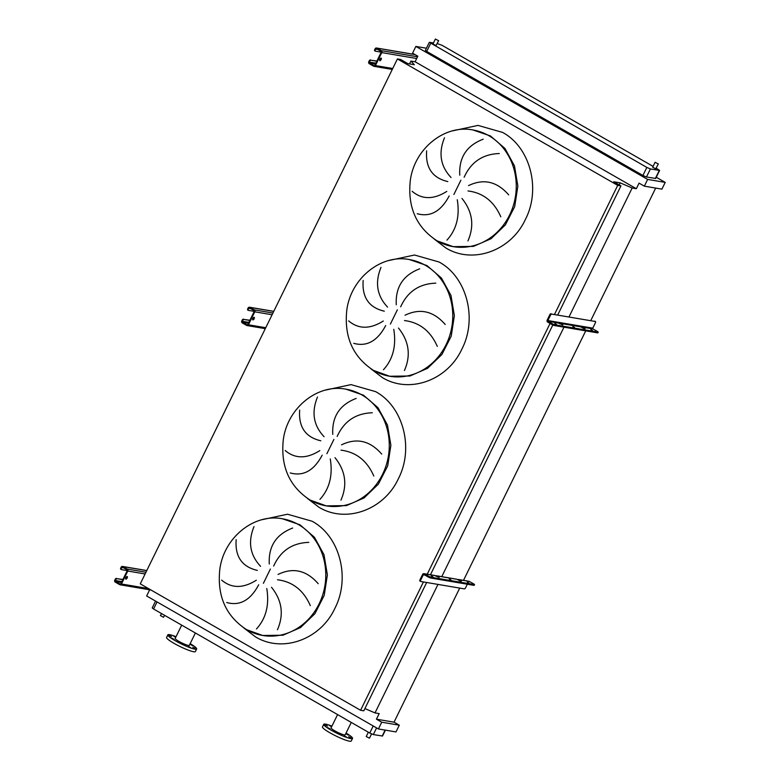 <?xml version="1.0" encoding="UTF-8"?>
<svg xmlns="http://www.w3.org/2000/svg" width="780" height="780" viewBox="0 0 780 780"><rect width="100%" height="100%" fill="white"/><g stroke="black" fill="none" stroke-linecap="round" stroke-linejoin="round"><path stroke-width="1.17" d="M125.882 579.14A1.453 0.614 119.8 0 0 127.111 578.048A1.453 0.614 119.8 0 0 127.247 576.576A1.453 0.614 119.8 0 0 127.159 576.547A1.453 0.614 119.8 0 0 125.931 577.629A1.453 0.614 119.8 0 0 125.795 579.101A1.453 0.614 119.8 0 0 125.882 579.14M126.847 576.605A1.453 0.614 -60.2 0 1 125.619 578.74M127.257 570.599L121.397 569.605A1.453 0.614 119.8 0 1 121.3 569.566L120.734 569.244A1.453 0.614 -60.2 0 1 120.812 567.869L121.388 568.201L121.709 567.548A0.731 0.653 99.6 0 1 122.596 567.226L126.955 569.731A0.731 0.653 99.6 0 1 127.208 570.707L120.861 583.664A0.731 0.653 99.6 0 1 119.974 583.986L115.615 581.49A0.731 0.653 99.6 0 1 115.362 580.505L115.099 579.53L114.787 580.183A1.453 1.306 -80.4 0 0 115.294 582.133L119.652 584.63A1.453 1.306 -80.4 0 0 121.436 583.996L127.784 571.038A1.453 1.306 -80.4 0 0 127.267 569.078L122.918 566.582A1.453 1.306 -80.4 0 0 121.134 567.216L120.812 567.869M121.231 569.507L120.822 569.273A1.453 0.614 -60.2 0 1 120.734 569.244M122.928 579.452L116.951 578.672A1.453 0.614 119.8 0 0 115.674 579.862M115.099 579.53A1.453 0.614 -60.2 0 1 116.376 578.341M122.821 579.667L116.951 578.672M121.388 568.201A1.453 0.614 119.8 0 0 121.3 569.566M449.241 578.975L450.957 579.891L449.241 578.975M467.23 582.026L468.956 582.943L467.23 582.026M431.252 575.933L432.968 576.839L431.252 575.933M457.626 579.686A1.453 1.306 99.6 0 1 458.894 579.647L461.409 581.158L460.054 580.954L456.982 579.316A1.453 1.306 -80.4 0 0 456.592 579.179L436.303 575.737A1.453 1.306 99.6 0 1 436.693 575.874L439.12 577.405L434.772 575.552A1.453 1.306 -80.4 0 0 434.382 575.416L423.988 573.651A1.453 1.306 -80.4 0 0 422.594 574.431L420.02 579.676L420.712 580.076L423.286 574.821A0.585 0.526 99.6 0 1 423.998 574.567L428.581 577.2L428.961 576.42L424.378 573.788A1.453 1.306 -80.4 0 0 423.988 573.651M474.084 585.205L474.552 584.571L473.879 584.035L469.297 581.402A1.453 1.306 -80.4 0 0 468.897 581.266L458.503 579.501M435.425 575.923A1.453 1.306 99.6 0 1 436.303 575.737M467.317 584.23L465.631 587.691A1.453 0.614 119.8 0 1 464.353 588.88L420.712 581.48A1.453 0.614 119.8 0 1 420.625 581.441L419.933 581.051A1.453 0.614 -60.2 0 1 420.02 579.676M420.547 581.383L420.03 581.081A1.453 0.614 -60.2 0 1 419.933 581.051M428.961 576.42L430.745 577.19L430.365 577.96L428.581 577.2M474.386 584.591L430.745 577.19M474.006 585.361L430.365 577.96M420.712 580.076A1.453 0.614 119.8 0 0 420.625 581.441M252.876 319.917A1.453 0.614 119.8 0 0 254.095 318.835A1.453 0.614 119.8 0 0 254.241 317.363A1.453 0.614 119.8 0 0 254.144 317.323A1.453 0.614 119.8 0 0 252.925 318.415A1.453 0.614 119.8 0 0 252.788 319.888A1.453 0.614 119.8 0 0 252.876 319.917M253.831 317.392A1.453 0.614 -60.2 0 1 252.613 319.527M254.241 311.376L248.381 310.381A1.453 0.614 119.8 0 1 248.293 310.352L247.718 310.021A1.453 0.614 -60.2 0 1 247.806 308.656L248.381 308.977L248.693 308.334A0.731 0.653 99.6 0 1 249.59 308.012L253.939 310.508A0.731 0.653 99.6 0 1 254.202 311.493L247.845 324.451A0.731 0.653 99.6 0 1 246.958 324.773L242.599 322.267A0.731 0.653 99.6 0 1 242.346 321.292L242.093 320.317L241.771 320.96A1.453 1.306 -80.4 0 0 242.287 322.92L246.646 325.416A1.453 1.306 -80.4 0 0 248.42 324.782L254.768 311.815A1.453 1.306 -80.4 0 0 254.26 309.865L249.902 307.369A1.453 1.306 -80.4 0 0 248.128 308.002L247.806 308.656M248.216 310.294L247.806 310.06A1.453 0.614 -60.2 0 1 247.718 310.021M249.912 320.239L243.935 319.459A1.453 0.614 119.8 0 0 242.668 320.648M242.093 320.317A1.453 0.614 -60.2 0 1 243.36 319.127M249.805 320.453L243.935 319.459M248.381 308.977A1.453 0.614 119.8 0 0 248.293 310.352M379.87 60.703A1.453 0.614 119.8 0 0 381.089 59.611A1.453 0.614 119.8 0 0 381.225 58.139A1.453 0.614 119.8 0 0 381.137 58.11A1.453 0.614 119.8 0 0 379.909 59.202A1.453 0.614 119.8 0 0 379.772 60.674A1.453 0.614 119.8 0 0 379.87 60.703M380.825 58.178A1.453 0.614 -60.2 0 1 379.606 60.304M381.235 52.163L375.375 51.168A1.453 0.614 119.8 0 1 375.277 51.139L374.712 50.807A1.453 0.614 -60.2 0 1 374.8 49.433L375.365 49.764L375.687 49.111A0.731 0.653 99.6 0 1 376.574 48.799L380.933 51.295A0.731 0.653 99.6 0 1 381.186 52.27L374.839 65.237A0.731 0.653 99.6 0 1 373.952 65.549L369.593 63.053A0.731 0.653 99.6 0 1 369.34 62.078L369.652 61.425L369.077 61.103L368.764 61.747A1.453 1.306 -80.4 0 0 369.272 63.697L373.63 66.203A1.453 1.306 -80.4 0 0 375.414 65.559L381.761 52.601A1.453 1.306 -80.4 0 0 381.244 50.651L376.896 48.145A1.453 1.306 -80.4 0 0 375.112 48.789L374.8 49.433M375.209 51.071L374.8 50.837A1.453 0.614 -60.2 0 1 374.712 50.807M376.906 61.025L370.929 60.236A1.453 0.614 119.8 0 0 369.652 61.425M369.077 61.103A1.453 0.614 -60.2 0 1 370.354 59.914M376.798 61.24L370.929 60.236M375.365 49.764A1.453 0.614 119.8 0 0 375.277 51.139M254.017 526.597C247.786 541.827 249.97 555.067 260.578 566.319M257.322 570.394C241.976 566.816 234.926 556.579 236.165 539.682M221.656 580.115C231.553 588.5 243.107 588.529 256.318 580.222M258.687 584.785C250.468 600.249 239.821 606.167 226.746 602.54M269.285 564.008C268.34 546.37 276.139 534.388 292.685 528.031M317.509 396.991C311.279 412.21 313.462 425.451 324.07 436.712M320.814 440.788C305.477 437.209 298.428 426.972 299.666 410.075M285.148 450.508C295.045 458.884 306.599 458.923 319.81 450.616M322.189 455.169C313.96 470.642 303.313 476.56 290.248 472.933M332.777 434.392C331.831 416.764 339.641 404.771 356.187 398.424M381.001 267.384C374.77 282.604 376.964 295.844 387.562 307.106M384.306 311.181C368.969 307.603 361.92 297.356 363.158 280.469M348.64 320.892C358.537 329.277 370.09 329.316 383.302 321.009M385.681 325.562C377.452 341.035 366.805 346.954 353.74 343.327M396.269 304.785C395.333 287.157 403.133 275.165 419.679 268.817M444.493 137.777C438.272 152.997 440.456 166.237 451.055 177.499M447.798 181.574C432.461 177.986 425.412 167.749 426.65 150.852M412.132 191.285C422.029 199.67 433.582 199.709 446.794 191.402M449.173 195.955C440.944 211.429 430.297 217.347 417.232 213.72M459.771 175.178C458.825 157.55 466.625 145.558 483.171 139.21M438.457 40.648L435.386 39.02L438.457 40.648M438.662 40.628L436.04 45.572L432.978 43.943L435.386 39.02M658.154 163.897L655.083 162.269L658.154 163.897M658.359 163.878L655.746 168.821L652.675 167.193L655.083 162.269M160.631 615.644L163.498 617.282L164.639 615.342M371.553 733.951L369.486 738.153L366.22 736.554L368.335 732.225M171.551 636.655L169.348 635.486L171.551 636.655M175.832 637.114L173.735 636.236L175.724 637.338M192.533 645.664L190.32 644.495L192.533 645.664M195.01 648.336L192.797 647.166L195.01 648.336M190.612 647.595L188.409 646.425L190.612 647.595M181.925 643.861L179.712 642.691L181.925 643.861M174.028 639.337L171.814 638.167L174.028 639.337M181.701 625.131L175.178 638.44A7.868 1.092 26.1 0 0 180.239 642.106A7.868 1.092 26.1 0 0 188.438 645.46A7.868 1.092 26.1 0 0 189.316 645.372L195.38 632.99M176.036 636.694A16.029 2.233 26.1 0 0 169.64 634.667A16.029 2.233 26.1 0 0 167.856 634.852L166.579 637.445A16.029 2.233 26.1 0 0 176.884 644.914A16.029 2.233 26.1 0 0 193.586 651.729A16.029 2.233 26.1 0 0 195.38 651.553L196.648 648.96A16.029 2.233 26.1 0 0 190.174 643.617M167.856 634.852A16.029 2.233 26.1 0 0 178.152 642.32A16.029 2.233 26.1 0 0 194.854 649.135A16.029 2.233 26.1 0 0 196.648 648.96M350.902 737.792L348.689 736.622L350.902 737.792M346.505 737.042L344.292 735.871L346.505 737.042M337.818 733.317L335.605 732.147L337.818 733.317M329.921 728.783L327.707 727.613L329.921 728.783M327.444 726.102L325.231 724.932L327.444 726.102M331.724 726.57L329.628 725.683L331.617 726.794M348.426 735.111L346.213 733.941L348.426 735.111M331.929 726.151A16.029 2.233 26.1 0 0 323.749 724.298L322.471 726.892A16.029 2.233 26.1 0 0 329.852 732.761A16.029 2.233 26.1 0 0 351.273 741L352.54 738.407A16.029 2.233 26.1 0 0 346.066 733.073M323.749 724.298A16.029 2.233 26.1 0 0 331.12 730.168A16.029 2.233 26.1 0 0 352.54 738.407M337.594 714.587L331.071 727.896A7.868 1.092 26.1 0 0 334.698 730.772A7.868 1.092 26.1 0 0 345.209 734.818L351.273 722.436M385.408 730.139L382.512 736.037L373.318 734.575L369.749 733.034L153.562 608.995L152.227 607.922L155.571 601.087M499.298 153.543C482.771 154.099 471.061 161.996 464.159 177.216M500.809 216.811C494.042 201.464 483.103 192.835 467.99 190.954M468.536 185.611C483.6 178.357 496.977 181.438 508.687 194.864M446.94 240.133C456.505 229.622 459.947 216.148 457.265 199.709M461.984 198.451C472.553 211.653 474.532 225.8 467.932 240.913M435.805 283.16C419.279 283.715 407.569 291.603 400.666 306.823M437.307 346.418C430.55 331.071 419.611 322.452 404.498 320.56M405.044 315.227C420.108 307.964 433.485 311.044 445.195 324.47M383.448 369.749C393.013 359.229 396.445 345.755 393.764 329.326M398.492 328.068C409.052 341.26 411.04 355.407 404.44 370.519M372.304 412.766C355.787 413.322 344.068 421.21 337.165 436.439M373.815 476.034C367.058 460.678 356.119 452.059 340.997 450.167M341.543 444.834C356.606 437.57 369.993 440.651 381.693 454.087M319.946 499.356C329.511 488.836 332.953 475.361 330.272 458.933M335 457.675C345.56 470.866 347.539 485.023 340.948 500.136M308.812 542.373C292.285 542.929 280.576 550.817 273.673 566.046M310.323 605.641C303.556 590.284 292.617 581.666 277.505 579.774M278.05 574.441C293.114 567.177 306.501 570.258 318.201 583.693M256.454 628.963C266.019 618.452 269.461 604.978 266.779 588.539M271.508 587.282C282.067 600.473 284.047 614.63 277.446 629.743M149.672 589.797L146.65 595.969L378.417 728.959L395.996 731.933L399.302 725.195L394.027 722.173L376.447 719.189L379.177 713.622L375.014 712.91L364.894 708.572M415.106 61.766L636.334 188.701L632.161 187.999L620.207 182.861L613.724 181.769L620.948 185.913L617.721 185.367L397.41 58.949L400.637 59.495L407.852 63.638L414.336 64.74L410.933 61.054L415.106 61.766L417.836 56.189L412.561 53.167L415.867 46.429L426.426 48.214M410.933 61.054L409.529 63.921M397.41 58.949L140.264 583.859L360.575 710.278L423.442 581.938M617.721 185.367L554.56 314.301M550.066 323.456L427.235 574.197M426.66 582.484L363.792 710.824L360.575 710.278M620.948 185.913L557.778 314.847M552.806 325.006L430.453 574.743M620.207 182.861L619.203 184.909M632.161 187.999L569.078 316.758M563.979 327.171L441.724 576.732M437.97 584.405L375.014 712.91M655.678 188.078L590.831 320.453M585.731 330.856L463.476 580.417M459.712 588.091L394.027 722.173M636.334 188.701L639.064 183.134L644.338 186.157L661.918 189.14L665.213 182.393L656.263 177.255M378.417 728.959L381.722 722.212L399.302 725.195M381.722 722.212L376.447 719.189M644.338 186.157L647.634 179.419L665.213 182.393M656.243 168.207L659.607 170.43L655.668 178.464L646.474 176.992L642.905 175.461L426.719 51.422L425.383 50.349L429.312 42.315L433.465 42.929M647.634 179.419L415.867 46.429M437.219 43.563L442.075 45.318L653.075 166.384M659.607 170.43L650.413 168.958L646.844 167.427L429.312 42.315M556.54 324.373L554.824 323.466L556.54 324.373M574.538 327.424L572.812 326.518L574.538 327.424M592.527 330.476L590.811 329.56L592.527 330.476M560.381 323.398A0.585 0.526 99.6 0 1 560.176 322.618L558.256 322.296A0.585 0.526 -80.4 0 0 558.46 323.076L562.809 324.928L560.381 323.398L580.671 326.84L583.733 328.477L585.097 328.682L582.582 327.161A0.585 0.526 99.6 0 1 582.377 326.381L580.466 326.06A0.585 0.526 -80.4 0 0 580.671 326.84M548.067 321.311A0.585 0.526 99.6 0 1 547.862 320.531L550.436 315.286L549.744 314.886L547.17 320.141A1.453 1.306 -80.4 0 0 547.687 322.091L552.269 324.724L552.649 323.944L548.067 321.311L558.46 323.076M559.387 322.481A1.453 1.306 -80.4 0 0 559.514 323.68M597.773 332.728L598.24 332.095L597.568 331.558L592.985 328.926A0.585 0.526 99.6 0 1 592.78 328.146L595.345 322.901A1.453 0.614 119.8 0 0 595.433 321.526A1.453 0.614 119.8 0 0 595.345 321.497L551.704 314.096A1.453 0.614 119.8 0 0 550.436 315.286M595.345 321.497L551.704 314.096M552.649 323.944L554.434 324.714L554.053 325.484L552.269 324.724M598.075 332.114L554.434 324.714M597.694 332.885L554.053 325.484M581.587 326.255A1.453 1.306 -80.4 0 0 581.714 327.444M549.744 314.886A1.453 0.614 -60.2 0 1 551.021 313.697M146.747 570.619L122.918 566.582M145.948 572.247L127.267 569.078M145.109 573.973L127.784 571.038M148.483 588.578L121.436 583.996M121.865 581.617L115.362 580.505M121.446 582.475L115.615 581.49M123.757 567.899L121.709 567.548M469.297 581.402L458.894 579.647M456.982 579.316L436.693 575.874M434.772 575.552L424.378 573.788M424.924 575.104L423.286 574.821M273.731 311.405L249.902 307.369M272.942 313.034L254.26 309.865M272.093 314.759L254.768 311.815M265.746 327.717L248.42 324.782M248.859 322.394L242.346 321.292M248.43 323.261L242.599 322.267M250.75 308.675L248.693 308.334M415.106 54.629L376.896 48.145M417.534 56.803L381.244 50.651M416.695 58.52L381.761 52.601M392.73 68.504L375.414 65.559M375.843 63.18L369.34 62.078M375.424 64.038L369.593 63.053M377.735 49.462L375.687 49.111M246.802 629.752A59.173 53.02 -80.4 0 0 262.694 635.476L282.965 635.212L300.553 627.559L314.896 613.724L324.217 595.413L327.376 574.889L323.983 554.668L314.447 537.254L299.959 524.784L282.477 518.798C254.036 513.133 223.86 537.654 219.823 569.293C216.967 596.047 225.907 616.181 246.626 629.684L262.694 635.476A59.173 53.02 -80.4 0 0 322.627 595.14A59.173 53.02 -80.4 0 0 298.36 524.511A59.173 53.02 -80.4 0 0 282.477 518.798M262.255 519.646L287.518 514.225L312.068 521.225C339.778 536.094 350.707 577.873 334.873 608.361C320.444 639.649 282.36 653.299 255.431 636.831L243.886 627.998M270.387 569.029L263.396 583.303M310.303 500.146A59.173 53.02 -80.4 0 0 326.186 505.859L346.456 505.606L364.046 497.952L378.388 484.117L387.719 465.806L390.877 445.273L387.475 425.061L377.949 407.648L363.451 395.177L345.969 389.181C317.538 383.526 287.352 408.047 283.315 439.686C280.469 466.44 289.399 486.564 310.118 500.077L326.186 505.859A59.173 53.02 -80.4 0 0 386.119 465.533A59.173 53.02 -80.4 0 0 361.861 394.904A59.173 53.02 -80.4 0 0 345.969 389.181M325.748 390.039L351.01 384.618L375.56 391.609C403.27 406.487 414.2 448.266 398.365 478.754C383.945 510.042 345.852 523.692 318.923 507.224L307.378 498.391M333.889 439.423L326.898 453.697M373.796 370.539A59.173 53.02 -80.4 0 0 389.678 376.252L409.948 375.989L427.537 368.335L441.88 354.51L451.21 336.2L454.369 315.666L450.976 295.454L441.441 278.031L426.943 265.561L409.461 259.574C381.03 253.91 350.844 278.44 346.808 310.079C343.96 336.823 352.892 356.957 373.61 370.471L389.678 376.252A59.173 53.02 -80.4 0 0 449.611 335.927A59.173 53.02 -80.4 0 0 425.353 265.298A59.173 53.02 -80.4 0 0 409.461 259.574M389.24 260.432L414.511 255.011L439.052 262.002C466.762 276.88 477.701 318.659 461.857 349.148C447.437 380.435 409.344 394.085 382.424 377.618L370.87 368.784M397.381 309.816L390.39 324.08M437.287 240.932A59.173 53.02 -80.4 0 0 453.17 246.646L473.44 246.382L491.039 238.729L505.382 224.893L514.702 206.593L517.861 186.059L514.468 165.847L504.933 148.424L490.444 135.954L472.963 129.968C444.522 124.303 414.346 148.834 410.309 180.472C407.452 207.217 416.383 227.351 437.102 240.864L453.17 246.646A59.173 53.02 -80.4 0 0 513.103 206.32A59.173 53.02 -80.4 0 0 488.845 135.691A59.173 53.02 -80.4 0 0 472.963 129.968M452.741 130.826L478.003 125.404L502.554 132.395C530.264 147.274 541.193 189.053 525.359 219.531C510.929 250.828 472.846 264.478 445.916 248.011L434.363 239.168M460.873 180.209L453.882 194.474M382.19 736.076L385.115 730.09M373.318 734.575L376.584 727.906M369.749 733.034L373.22 725.966M153.562 608.995L157.034 601.926M430.657 43.378L426.719 51.422M646.844 167.427L642.905 175.461M650.413 168.958L646.474 176.992M659.275 170.459L655.346 178.503M580.466 326.06L560.176 322.618M558.256 322.296L547.862 320.531M592.78 328.146L582.377 326.381M592.985 328.926L582.582 327.161M146.776 570.55L122.528 566.436M150.989 590.021L120.042 584.776M474.172 585.351L474.552 584.571M273.77 311.337L249.512 307.223M265.288 328.653L247.036 325.562M414.931 54.522L376.506 48.009M392.272 69.439L374.02 66.339M160.426 615.664L161.47 613.529M594.75 321.136L595.433 321.526M598.24 332.095L597.85 332.875"/></g></svg>
